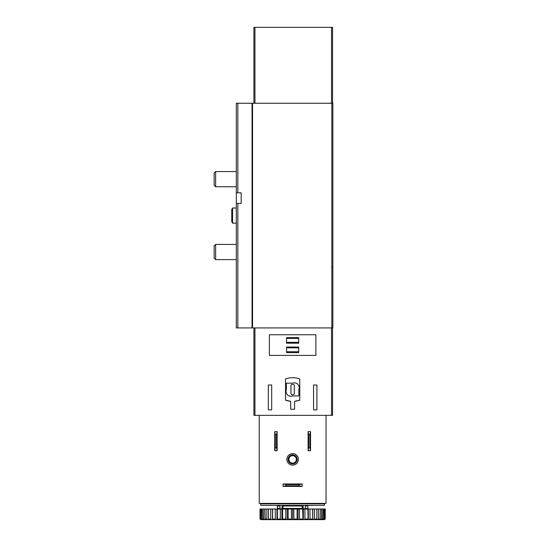 <?xml version="1.0" encoding="UTF-8"?>
<svg xmlns="http://www.w3.org/2000/svg" width="547" height="547" viewBox="0 0 547 547"><rect width="100%" height="100%" fill="white"/><g stroke="black" fill="none" stroke-linecap="round" stroke-linejoin="round"><path stroke-width="0.82" d="M271.681 384.999L268.338 384.999L268.338 409.894L271.681 409.894L271.681 384.999M332.549 327.92L332.549 415.358L253.917 415.358L253.917 327.92M294.601 401.32L294.601 409.286L290.655 409.286L290.655 401.32L285.493 400.178L285.493 378.927C290.252 377.286 295.004 377.286 299.763 378.927L299.763 400.178L294.601 401.32A21.251 21.251 0 0 0 299.763 400.178M269.37 355.4L315.886 355.4L315.886 334.75L269.37 334.75L269.37 355.4M316.918 384.999L313.575 384.999L313.575 409.894L316.918 409.894L316.918 384.999M241.165 192.817L241.165 203.443L241.165 192.817L236.311 192.817L236.311 103.253L332.856 103.253L332.856 327.92L252.55 327.92L252.55 103.253M252.55 327.92L236.311 327.92L236.311 203.443L241.165 203.443M236.311 203.443L236.311 192.817M332.549 103.253L332.549 27.35L253.917 27.35L253.917 103.253M285.493 400.178A21.251 21.251 0 0 0 290.655 401.32M286.402 383.18L286.402 389.553A4.855 4.855 0 0 0 292.624 395.932L298.853 395.932L298.853 389.553A4.855 4.855 0 0 0 292.624 383.18L286.402 383.18M292.173 384.391A1.217 1.217 0 0 0 290.956 385.608L290.956 393.498A1.217 1.217 0 0 0 292.173 394.715L293.083 394.715A1.217 1.217 0 0 0 294.3 393.498L294.3 385.608A1.217 1.217 0 0 0 293.083 384.391L292.173 384.391M298.696 352.596L298.696 347.051L286.553 347.051L286.553 352.596L298.696 352.596M298.696 343.188L298.696 337.636L286.553 337.636L286.553 343.188L298.696 343.188M298.696 342.34L286.553 342.34M298.696 338.395L286.553 338.395M298.696 351.755L286.553 351.755M298.696 347.81L286.553 347.81M236.311 223.176L232.612 223.176L232.612 207.997L236.311 207.997M232.612 223.176L231.757 221.685L231.757 209.487L232.612 207.997M236.311 259.613L215.634 259.613L215.634 244.427L236.311 244.427M215.634 259.613L214.144 258.122L214.144 245.918L215.634 244.427M236.311 186.746L215.634 186.746L215.634 171.567L236.311 171.567M215.634 186.746L214.144 185.255L214.144 173.05L215.634 171.567M308.111 450.728L308.111 431.604L308.72 434.585L309.93 434.585L310.539 431.604L310.539 450.728L309.93 447.747L308.72 447.747L308.111 450.728L310.539 450.728M309.93 434.585L309.93 447.747M308.72 434.585L308.72 447.747M308.111 431.604L310.539 431.604M274.717 450.728L274.717 431.604L275.319 434.585L276.536 434.585L277.144 431.604L277.144 450.728L276.536 447.747L275.319 447.747L274.717 450.728L277.144 450.728M276.536 434.585L276.536 447.747M275.319 434.585L275.319 447.747M274.717 431.604L277.144 431.604M259.23 415.358L259.23 503.404L326.026 503.404L326.026 415.358M292.624 465.155A5.771 5.771 0 0 1 287.633 456.499A5.771 5.771 0 0 1 297.623 456.499A5.771 5.771 0 0 1 292.624 465.155M302.19 483.979L283.066 483.979L286.047 484.58L299.1 484.58L302.19 483.979L302.19 486.406L299.1 485.798L299.1 484.58M286.047 484.58L286.047 485.798L283.066 486.406L302.19 486.406M286.047 485.798L299.1 485.798M283.066 483.979L283.066 486.406M292.624 463.938A4.554 4.554 0 0 1 288.686 457.107A4.554 4.554 0 0 1 296.57 457.107A4.554 4.554 0 0 1 292.624 463.938M292.624 463.118A3.733 3.733 0 0 1 289.397 457.518A3.733 3.733 0 0 1 295.859 457.518A3.733 3.733 0 0 1 292.624 463.118M260.748 503.862L324.508 503.862L324.508 505.38L260.748 505.38L260.748 503.862M282.587 505.38L283.018 505.989L302.231 505.989L302.669 505.38M305.294 505.38L305.294 508.717L302.293 508.717L302.231 505.989M282.108 505.38L282.108 508.717L282.963 508.717L283.018 505.989M260.981 519.65L260.01 519.041L260.01 509.025L260.297 519.041L260.981 519.65L260.721 509.025L261.562 509.025L261.562 519.041L262.321 519.65L262.751 519.65L262.396 509.025L263.77 509.025L263.77 519.041L264.577 519.65L265.206 519.65L264.994 509.025L266.854 509.025L266.854 519.041L267.688 519.65L268.502 519.65L268.427 509.025L270.724 509.025L270.724 519.041L271.558 519.65L272.529 519.65L272.597 519.041L272.597 509.025L275.264 509.025L275.264 519.041L276.071 519.65L277.165 519.65L277.377 519.041L277.377 509.025L280.324 509.025L280.324 519.041L281.083 519.65L282.266 519.65L282.621 519.041L282.621 509.025L285.76 509.025L285.76 519.041L286.443 519.65L287.688 519.65L288.166 519.041L288.166 509.025L291.407 509.025L291.407 519.041L291.995 519.65L293.26 519.65L293.848 519.041L293.848 509.025L297.089 509.025L297.089 519.041L297.568 519.65L298.812 519.65L299.496 519.041L299.496 509.025L302.635 509.025L302.99 519.65L304.173 519.65L304.932 519.041L304.932 509.025L307.879 509.025L308.091 519.65L309.992 519.041L309.992 509.025L312.658 509.025L312.727 519.65L314.525 519.041L314.525 509.025L316.829 509.025L316.754 519.65L318.395 519.041L318.395 509.025L320.262 509.025L320.043 519.65L321.486 519.041L321.486 509.025L322.86 509.025L322.504 519.65L322.935 519.65L323.694 519.041L323.694 509.025L324.535 509.025L324.275 519.65L324.959 519.041L325.239 509.025L325.239 519.041L324.275 519.65M260.721 519.041L261.562 519.041M262.396 519.041L263.77 519.041M264.994 519.041L266.854 519.041M268.427 519.041L270.724 519.041M272.597 519.041L275.264 519.041M277.377 519.041L280.324 519.041M282.621 519.041L285.76 519.041M288.166 519.041L291.407 519.041M293.848 519.041L297.089 519.041M299.496 519.041L302.635 519.041M304.932 519.041L307.879 519.041M309.992 519.041L312.658 519.041M314.525 519.041L316.829 519.041M318.395 519.041L320.262 519.041M321.486 519.041L322.86 519.041M323.694 519.041L324.535 519.041M261.199 519.65L262.321 519.65M262.751 519.65L264.577 519.65M265.206 519.65L267.688 519.65M268.502 519.65L271.558 519.65M272.529 519.65L276.071 519.65M277.165 519.65L281.083 519.65M282.266 519.65L286.443 519.65M287.688 519.65L291.995 519.65M293.26 519.65L297.568 519.65M298.812 519.65L302.99 519.65M304.173 519.65L308.091 519.65M309.185 519.65L312.727 519.65M313.698 519.65L316.754 519.65M317.568 519.65L320.043 519.65M320.679 519.65L322.504 519.65M322.935 519.65L324.056 519.65M307.811 503.254L308.412 503.862M305.294 508.416L307.811 508.416L308.412 509.025M260.721 509.025L260.297 509.025M262.396 509.025L261.562 509.025M264.994 509.025L263.77 509.025M268.427 509.025L266.854 509.025M272.597 509.025L270.724 509.025M277.377 509.025L275.264 509.025M282.621 509.025L280.324 509.025M288.166 509.025L285.76 509.025M293.848 509.025L291.407 509.025M299.496 509.025L297.089 509.025M304.932 509.025L302.635 509.025M309.992 509.025L307.879 509.025M314.525 509.025L312.658 509.025M318.395 509.025L316.829 509.025M321.486 509.025L320.262 509.025M323.694 509.025L322.86 509.025M324.959 509.025L324.535 509.025M312.809 519.65L312.809 509.025M308.323 519.65L308.323 509.025M303.366 519.65L303.366 509.025M298.081 519.65L298.081 509.025M292.624 519.65L292.624 509.025M287.175 519.65L287.175 509.025M281.89 519.65L281.89 509.025M276.932 519.65L276.932 509.025M272.447 519.65L272.447 509.025M282.108 508.717L279.961 508.717L279.961 505.38M303.147 505.38L303.147 508.717M304.453 503.404L304.693 503.862M302.17 503.862L302.416 503.404M302.751 503.862L302.997 503.404M254.957 415.358L254.957 327.92M331.523 415.358L331.523 327.92M237.829 327.92L237.829 203.443M237.829 192.817L237.829 103.253M252.037 327.92L252.037 103.253M331.831 327.92L331.831 103.253M254.957 27.35L254.957 103.253M331.523 27.35L331.523 103.253M305.294 505.989L307.811 505.989L308.412 505.38M279.961 508.416L277.445 508.416L277.445 505.989L279.961 505.989M283.018 508.416L302.231 508.416M332.248 267.203L332.856 267.804M277.445 505.989L276.837 505.38M307.811 508.416L307.811 505.989M277.445 503.254L276.837 503.862M277.445 508.416L276.837 509.025"/></g></svg>

